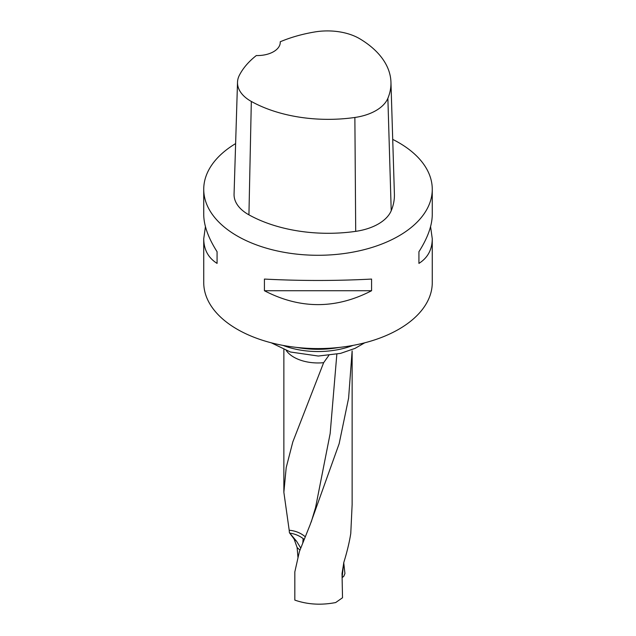 <?xml version="1.0" encoding="UTF-8"?>
<svg xmlns="http://www.w3.org/2000/svg" width="636" height="636" viewBox="0 0 636 636"><rect width="100%" height="100%" fill="white"/><g stroke="black" fill="none" stroke-linecap="round" stroke-linejoin="round"><path stroke-width="0.95" d="M299.961 550.108L297.115 547.532L297.982 557.613M297.115 547.532L294.118 539.058L296.654 541.347L300.749 548.065M305.224 536.776L304.207 535.917C299.906 532.626 294.905 530.742 289.197 530.249L289.428 532.73L294.118 539.058M289.197 530.249L283.863 492.296L286.2 467.595L292.814 441.925L323.637 362.687A34.137 19.708 180 0 1 286.335 350.611M352.121 504.865L350.77 533.469C349.371 542.309 347.073 551.881 343.885 562.184L342.025 573.592L342.518 597.753L335.681 602.546C321.156 605.345 307.538 604.526 294.826 600.106L294.826 571.891L299.397 551.571L310.098 524.803L339.139 443.729L348.6 398.16L352.129 350.897M339.083 347.447A70.866 40.911 180 0 1 296.917 347.447M328.82 355.445L323.637 362.687M300.995 347.844A71.415 41.229 0 0 0 335.005 347.844M392.714 139.395A114.265 65.969 180 0 1 398.796 142.663A114.265 65.969 180 0 1 432.265 189.305L432.265 214.507C432.178 225.486 427.726 237.896 418.925 251.729L418.925 263.391C427.726 257.858 432.178 249.646 432.265 238.746L432.265 282.607A114.265 65.969 180 0 1 318 348.576A114.265 65.969 180 0 1 203.735 282.607L203.735 238.746C203.822 249.646 208.274 257.858 217.075 263.391L217.075 251.729C208.274 237.896 203.822 225.486 203.735 214.507L203.735 189.305A114.265 65.969 180 0 1 235.622 143.593M280.23 41.769A110.823 63.982 180 0 1 314.979 31.927A45.116 26.052 180 0 1 359.952 38.883A110.823 63.982 180 0 1 390.949 82.147L394.4 194.067A114.265 65.969 180 0 1 391.22 210.723A48.567 28.04 180 0 1 355.707 231.353A114.265 65.969 180 0 1 248.93 214.841A48.567 28.04 180 0 1 234.064 194.147L237.514 82.227A45.116 26.052 180 0 1 239.343 75.326A110.823 63.982 180 0 1 256.316 55.547A22.856 13.197 180 0 0 280.253 42.366A22.856 13.197 180 0 0 280.23 41.769L280.23 42.994M390.949 82.147A110.823 63.982 180 0 1 387.873 98.302A45.116 26.052 180 0 1 354.872 117.469A110.823 63.982 180 0 1 251.323 101.45A45.116 26.052 180 0 1 237.514 82.227M432.265 189.305A114.265 65.969 180 0 1 318 255.282A114.265 65.969 180 0 1 203.735 189.305M205.428 226.631L203.735 238.746M264.425 290.731C300.144 309.247 335.856 309.247 371.575 290.731L371.575 279.069C335.856 280.937 300.144 280.937 264.425 279.069L264.425 290.731L371.575 290.731M432.265 238.746L430.572 226.631M418.925 251.729L418.925 263.391M217.075 263.391L217.075 251.729M289.428 532.73A18.158 1.526 -133.6 0 0 289.746 533.095L296.654 541.347M289.746 533.095C294.818 533.842 299.286 535.671 303.141 538.589A7.282 3.482 -129.3 0 0 304.199 539.328M343.806 576.272L342.104 577.671L343.726 562.685L344.935 573.529L343.806 576.272M336.841 354.204L330.163 433.529L315.591 507.448L311.235 522.013M352.956 345.412A62.845 36.284 180 0 1 283.044 345.412M387.873 98.302L391.22 210.723M354.872 117.469L355.707 231.353M251.323 101.45L248.93 214.841M303.141 538.589L302.8 542.842M283.863 349.649L283.863 492.224M352.137 350.881L352.137 504.873M271.278 342.812L290.421 352.002L318.294 356.041L340.562 353.385L354.991 348.401L364.722 342.812"/></g></svg>
